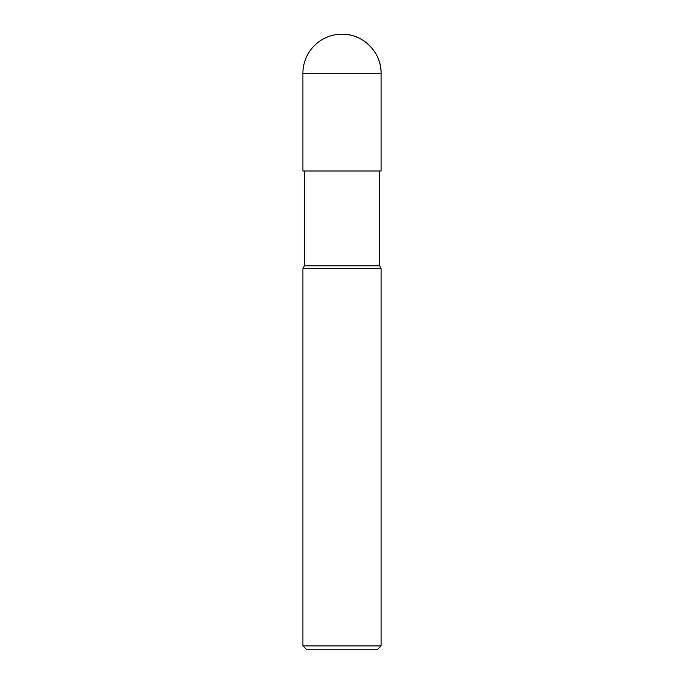 <?xml version="1.0" encoding="UTF-8"?>
<svg xmlns="http://www.w3.org/2000/svg" width="684" height="684" viewBox="0 0 684 684"><rect width="100%" height="100%" fill="white"/><g stroke="black" fill="none" stroke-linecap="round" stroke-linejoin="round"><path stroke-width="1.03" d="M302.918 268.718L302.918 645.893L381.082 645.893L381.082 268.718L302.918 268.718L304.38 265.785L304.38 171M304.38 265.785L379.62 265.785L379.62 171M302.918 645.893L306.825 649.8L377.175 649.8L381.082 645.893M342 34.2A39.082 39.082 0 0 1 381.082 73.282C381.655 52.437 362.845 33.636 342 34.2A39.082 39.082 0 0 0 302.918 73.282L302.918 171L381.082 171L381.082 73.282L381.082 171M302.918 73.282L381.082 73.282M381.082 268.718L379.62 265.785"/></g></svg>
